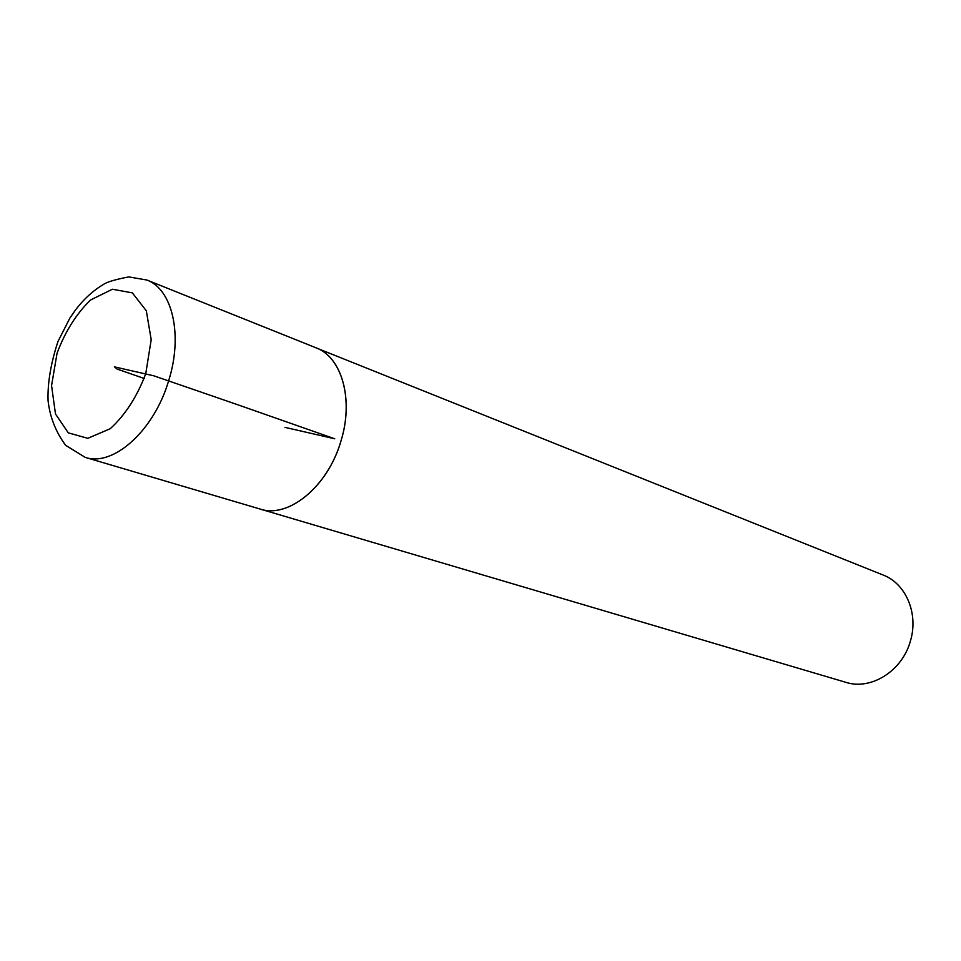 <?xml version="1.0" encoding="UTF-8"?>
<svg xmlns="http://www.w3.org/2000/svg" width="961" height="961" viewBox="0 0 961 961"><rect width="100%" height="100%" fill="white"/><g stroke="black" fill="none" stroke-linecap="round" stroke-linejoin="round"><path stroke-width="1.44" d="M258.581 508.597L845.812 682.322C871.05 690.587 902.475 670.91 910.475 640.795C918.716 613.502 905.839 583.519 883.087 575.002L314.619 347.281M260.143 509.102C288.456 518.784 328.013 486.482 340.987 440.979C353.924 399.644 341.888 357.18 316.157 347.858L146.853 280.023L128.75 276.912C115.02 279.555 106.551 282.102 103.32 284.54C93.157 290.558 83.943 298.943 75.667 309.706L69.865 318.103L57.96 341.539C50.825 363.27 47.521 382.922 48.05 400.485C49.852 416.954 55.714 431.897 65.66 445.339L85.241 457.376C113.218 467.106 154.132 430.672 168.716 380.532C183.131 334.969 172.355 289.141 146.853 280.023M85.241 457.376L260.167 509.066C288.456 518.736 328.001 486.458 340.963 440.967C353.888 399.668 341.864 357.216 316.157 347.894M284.924 427.357L334.752 438.793L237.223 404.569L153.832 375.823L114.467 366.874L116.99 369.024L144.198 378.478M145.748 373.709L151.201 339.665L146.312 310.775L132.342 292.877L112.389 289.225L90.502 300.024C76.327 313.815 65.18 331.557 57.059 353.228L51.558 385.589L55.486 413.951L68.291 432.858L87.775 438.324L110.215 428.738C125.23 415.008 137.075 396.665 145.748 373.709"/></g></svg>
